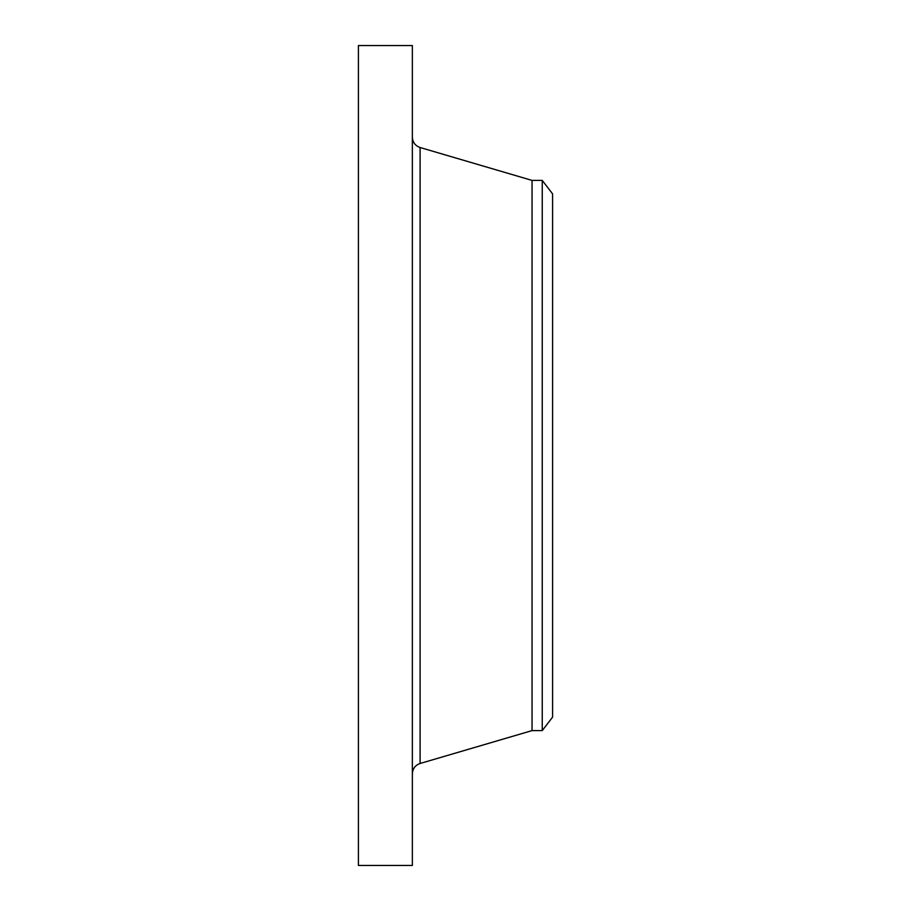 <?xml version="1.0" encoding="UTF-8"?>
<svg xmlns="http://www.w3.org/2000/svg" width="911" height="911" viewBox="0 0 911 911"><rect width="100%" height="100%" fill="white"/><g stroke="black" fill="none" stroke-linecap="round" stroke-linejoin="round"><path stroke-width="1.37" d="M358.41 865.45L358.41 45.55L412.353 45.55L412.353 865.45L358.41 865.45M542.25 180.401L542.25 730.599L552.59 717.116L552.59 193.884L542.25 180.401L532.047 180.401L420.096 147.514C415.222 145.771 412.649 142.321 412.353 137.162M542.25 730.599L532.047 730.599L532.047 180.401M532.047 730.599L420.096 763.486L420.096 147.514M420.096 763.486C415.222 765.229 412.649 768.679 412.353 773.838"/></g></svg>
